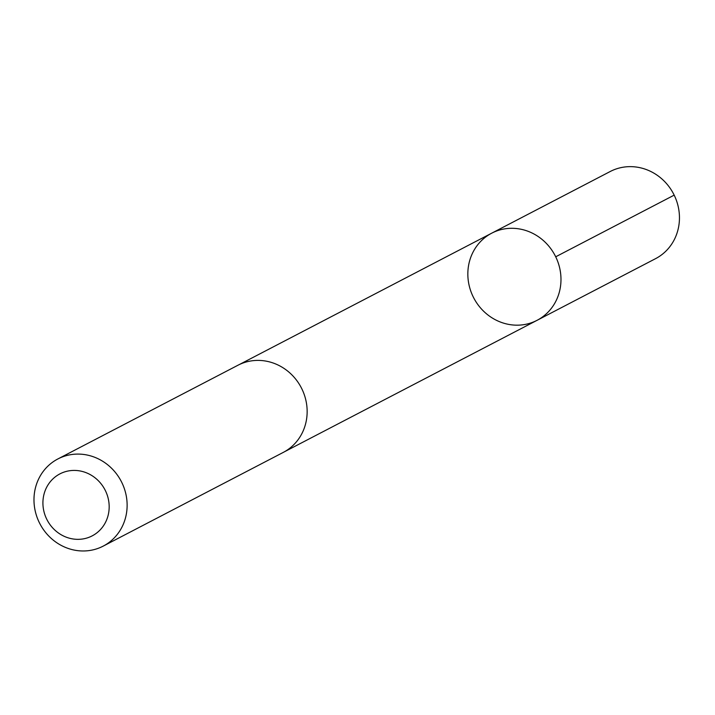 <?xml version="1.0" encoding="UTF-8"?>
<svg xmlns="http://www.w3.org/2000/svg" width="715" height="715" viewBox="0 0 715 715"><rect width="100%" height="100%" fill="white"/><g stroke="black" fill="none" stroke-linecap="round" stroke-linejoin="round"><path stroke-width="1.07" d="M468.048 278.6A49.12 45.858 62.5 0 1 491.732 233.17A49.12 45.858 62.5 0 1 555.09 255.568A49.12 45.858 62.5 0 1 537.081 320.311A49.12 45.858 62.5 0 1 468.048 278.6M655.557 258.66A49.12 45.858 -117.5 0 0 679.25 213.222A49.12 45.858 -117.5 0 0 610.208 171.511L491.732 233.17A49.12 45.858 62.5 0 1 555.09 255.568A49.12 45.858 62.5 0 1 537.081 320.311L655.557 258.66M103.228 546.108L283.247 452.416A49.12 45.858 -117.5 0 0 306.941 406.978A49.12 45.858 -117.5 0 0 237.898 365.267L57.87 458.959A49.12 45.858 -117.5 0 0 39.87 523.702A49.12 45.858 -117.5 0 0 103.228 546.108A49.12 45.858 -117.5 0 0 126.921 500.67A49.12 45.858 -117.5 0 0 57.87 458.959M109.029 503.557A34.946 32.622 -117.5 0 0 56.843 475.716A34.946 32.622 -117.5 0 0 62.268 535.365A34.946 32.622 -117.5 0 0 109.029 503.557M555.707 256.792L674.182 195.132M284.382 451.808L537.081 320.311M239.042 364.695L491.732 233.17"/></g></svg>
